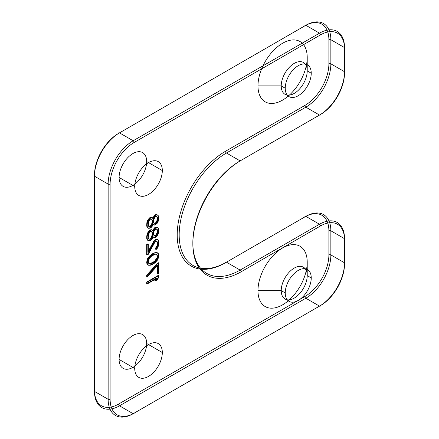 <?xml version="1.0" encoding="UTF-8"?>
<svg xmlns="http://www.w3.org/2000/svg" width="439" height="439" viewBox="0 0 439 439"><rect width="100%" height="100%" fill="white"/><g stroke="black" fill="none" stroke-linecap="round" stroke-linejoin="round"><path stroke-width="0.66" d="M307.218 57.465A34.824 20.106 -60 0 1 270.287 103.412A34.824 20.106 -60 0 1 270.287 54.167A34.824 20.106 -60 0 1 307.218 57.465L307.218 70.888A18.389 10.618 -60 0 1 287.721 95.148A18.389 10.618 -60 0 1 287.721 69.142A18.389 10.618 -60 0 1 307.218 70.888L311.24 73.203A18.389 10.618 -60 0 1 291.737 97.469A18.389 10.618 -60 0 1 291.737 71.464A18.389 10.618 -60 0 1 311.24 73.203M307.218 262.187A34.824 20.106 -60 0 1 270.287 308.134A34.824 20.106 -60 0 1 270.287 258.884A34.824 20.106 -60 0 1 307.218 262.187L307.218 275.604A18.389 10.618 120 0 0 287.721 273.865A18.389 10.618 120 0 0 287.721 299.864A18.389 10.618 120 0 0 307.218 275.604L311.24 277.925A18.389 10.618 -60 0 1 291.737 302.186A18.389 10.618 -60 0 1 291.737 276.186A18.389 10.618 -60 0 1 311.24 277.925M119.095 359.426A19.503 11.26 120 0 0 139.778 361.275A19.503 11.26 120 0 0 139.778 333.695A19.503 11.26 120 0 0 119.095 359.426L134.735 368.458A19.503 11.26 120 0 0 155.417 370.302A19.503 11.26 120 0 0 155.417 342.722A19.503 11.26 120 0 0 134.735 368.458M119.095 177.455A19.503 11.26 120 0 0 139.778 179.299A19.503 11.26 120 0 0 139.778 151.718A19.503 11.26 120 0 0 119.095 177.455L134.735 186.482A19.503 11.26 120 0 0 155.417 188.331A19.503 11.26 120 0 0 155.417 160.751A19.503 11.26 120 0 0 134.735 186.482M118.503 133.44L304.858 25.846A33.99 19.623 -60 0 1 328.888 39.724L328.888 63.836A33.99 19.623 -60 0 1 304.858 105.459L225.47 151.296A68.254 39.406 120 0 0 177.208 234.887A68.254 39.406 120 0 0 225.47 262.752L304.858 216.921A33.99 19.623 -60 0 1 328.888 230.793L328.888 254.905A33.99 19.623 -60 0 1 304.858 296.534L118.503 404.121A33.99 19.623 -60 0 1 94.467 390.249L94.467 175.062A33.99 19.623 -60 0 1 118.503 133.44A1.394 0.807 60 0 1 119.49 132.869L305.84 25.281A35.378 20.424 -60 0 1 330.858 39.724L330.858 63.836A35.378 20.424 -60 0 1 305.84 107.165L226.453 153.002L240.128 160.893L319.51 115.062L305.84 107.165A1.394 0.807 -120 0 1 304.858 105.459M146.67 282.085L158.49 275.264L158.49 276.971L156.734 279.692L154.72 280.85L156.482 278.128L146.67 283.792L146.67 282.085L147.065 282.315L158.885 275.489L158.885 277.196L157.124 279.917L155.115 281.081L156.877 278.359L147.065 284.022L147.065 282.315M157.233 263.477L158.49 262.752L158.49 272.987L157.233 273.716L157.233 265.183L146.67 276.971L146.67 275.264L157.233 263.477L157.628 263.707L158.885 262.977L158.885 273.217L157.628 273.941L157.628 265.414L147.065 277.196L147.065 275.489L157.628 263.707M153.716 263.235L150.193 264.986L148.431 265.151L147.68 264.728L146.922 263.746L146.67 262.182L147.68 258.478L150.193 255.317L153.716 253.001L156.734 252.398L158.243 253.797L158.243 257.21L157.486 259.07L155.724 261.507L153.716 263.235L154.105 263.466L151.845 264.772L148.826 265.375L147.317 263.971L147.317 260.557L148.075 258.703L150.588 255.547L154.105 253.226L156.119 252.634L157.881 253.04L158.633 254.027L158.633 257.441L157.124 260.585L154.105 263.466M153.463 261.962L154.972 260.804L156.981 257.655L157.233 256.085L156.482 254.247L154.972 253.978L151.702 255.586L150.193 256.738L148.179 259.893L147.932 261.457L148.684 263.296L150.193 263.565L153.463 261.962L153.859 262.187L155.368 261.029L157.376 257.88L157.628 256.316L156.877 254.472L155.368 254.208L152.097 255.811L150.588 256.969L148.574 260.118L148.322 261.682L149.079 263.526L150.588 263.79L153.859 262.187M147.932 254.066L146.67 254.79L146.67 244.556L147.932 243.832L147.932 251.788L154.215 240.484L156.734 239.03L157.738 239.59L158.243 240.435L158.49 241.999L158.243 245.269L156.734 248.414L155.724 249.281L155.724 247.859L156.981 245.708L156.981 241.73L156.482 241.165L155.225 241.324L154.215 242.476L147.932 254.066L148.322 254.291L147.065 255.021L147.065 244.781L148.322 244.057L148.322 252.019L154.61 240.709L157.124 239.26L158.133 239.815L158.633 240.665L158.885 243.36L158.633 245.494L157.124 248.644L156.119 249.506L156.119 248.084L157.376 245.939L157.376 241.955L156.877 241.395L155.615 241.554L154.61 242.701L148.322 254.291M152.706 236.522L151.702 238.811L150.445 240.1L148.431 240.693L147.68 240.276L146.922 239.293L146.67 238.015L146.922 234.744L147.68 232.884L148.431 231.594L150.445 229.866L151.702 229.707L152.706 230.832L154.72 227.682L156.734 227.089L157.486 227.506L158.243 228.494L158.49 229.767L158.243 232.472L157.486 234.333L156.734 235.622L154.72 237.351L153.716 237.362L152.706 236.522L153.101 236.747L152.097 239.035L150.84 240.331L148.826 240.923L147.317 239.518L147.065 236.539L148.075 233.114L148.826 231.825L150.84 230.096L152.097 229.937L153.101 231.062L155.115 227.912L157.124 227.32L157.881 227.737L158.633 228.719L158.885 229.998L158.633 232.703L157.881 234.558L157.124 235.847L155.115 237.576L154.105 237.587L153.101 236.747M147.932 237.005L148.684 238.843L149.688 239.118L151.45 237.247L152.207 234.536L151.954 232.407L151.45 231.562L150.445 231.287L149.688 231.726L148.684 233.158L147.932 235.869L147.932 237.005L149.079 239.074L150.083 239.343L150.84 238.909L151.845 237.477L152.596 234.766L152.349 232.637L151.845 231.787L150.84 231.518L150.083 231.951L149.079 233.383L148.322 237.23M157.233 230.497L156.981 229.504L156.229 228.801L155.472 228.67L154.215 229.965L153.211 232.818L153.463 234.947L154.215 235.65L154.972 235.781L156.229 234.486L156.981 232.917L157.233 230.497L157.628 230.722L157.376 229.729L155.867 228.895L154.61 230.19L153.859 231.765L153.606 234.185L153.859 235.178L155.368 236.012L156.624 234.717L157.376 233.142L157.628 230.722M152.706 224.011L151.702 226.299L150.445 227.594L148.431 228.187L147.68 227.77L146.922 226.782L146.67 225.503L146.922 222.233L147.68 220.373L148.431 219.088L150.445 217.354L151.702 217.201L152.706 218.326L154.72 215.17L156.734 214.578L157.486 214.995L158.243 215.983L158.49 217.261L158.243 219.961L157.486 221.821L156.734 223.111L154.72 224.839L153.716 224.85L152.706 224.011L153.101 224.236L152.097 226.524L150.84 227.819L148.826 228.412L147.317 227.007L147.065 224.027L148.075 220.603L148.826 219.313L150.84 217.585L152.097 217.426L153.101 218.551L155.115 215.401L157.124 214.808L157.881 215.225L158.633 216.207L158.885 217.486L158.633 220.191L157.881 222.046L157.124 223.336L155.115 225.064L154.105 225.081L153.101 224.236M147.932 224.494L148.684 226.332L149.688 226.606L151.45 224.735L152.207 222.024L151.954 219.895L151.45 219.05L150.445 218.776L149.688 219.215L148.684 220.647L147.932 223.358L147.932 224.494L149.079 226.562L150.083 226.831L150.84 226.398L151.845 224.966L152.596 222.255L152.349 220.126L151.845 219.275L150.84 219.006L150.083 219.44L149.079 220.872L148.322 224.724M157.233 217.985L156.981 216.992L156.229 216.29L155.472 216.158L154.215 217.453L153.211 220.307L153.463 222.436L154.215 223.138L155.472 222.985L156.229 221.98L156.981 220.405L157.233 217.985L157.628 218.21L157.376 217.223L155.867 216.383L154.61 217.678L153.606 220.537L153.859 222.666L154.61 223.369L155.368 223.5L156.624 222.205L157.376 220.63L157.628 218.21M285.235 88.217L281.218 85.896L257.973 85.896M320.497 34.879L134.142 142.466A33.99 19.623 120 0 0 110.112 184.095L110.112 399.276A33.99 19.623 120 0 0 134.142 413.154L320.497 305.56A33.99 19.623 120 0 0 344.533 263.938L344.533 239.826A33.99 19.623 120 0 0 320.497 225.948L241.11 271.785A68.254 39.406 -60 0 1 192.847 243.919A68.254 39.406 -60 0 1 241.11 160.323L320.497 114.491A33.99 19.623 120 0 0 344.533 72.863L344.533 48.751A33.99 19.623 120 0 0 320.497 34.879A1.394 0.807 -120 0 0 319.51 33.172L305.84 25.281A1.394 0.807 60 0 0 304.858 25.846M285.235 292.939L281.218 290.618L257.973 290.618M146.67 343.501L162.315 352.533M146.67 161.53L162.315 170.562M344.533 72.863A1.394 0.807 0 0 0 344.533 71.727L344.533 47.615A35.378 20.424 120 0 0 319.51 33.172L133.16 140.76L119.49 132.869A35.378 20.424 -60 0 0 94.467 176.198L94.467 391.385L108.142 399.276A35.378 20.424 120 0 0 133.16 413.719L119.49 405.828A35.378 20.424 -60 0 1 94.467 391.385A1.394 0.807 0 0 1 94.467 390.249M110.112 184.095A1.394 0.807 180 0 1 108.142 184.095L94.467 176.198A1.394 0.807 0 0 1 94.467 175.062M134.142 142.466A1.394 0.807 -120 0 0 133.16 140.76A35.378 20.424 120 0 0 108.142 184.095L108.142 399.276A1.394 0.807 180 0 0 110.112 399.276M134.142 413.154A1.394 0.807 60 0 1 133.16 413.719L319.51 306.131L305.84 298.24L119.49 405.828A1.394 0.807 -120 0 1 118.503 404.121M320.497 114.491A1.394 0.807 60 0 1 319.51 115.062A35.378 20.424 120 0 0 344.533 71.727L330.858 63.836A1.394 0.807 180 0 0 328.888 63.836M344.533 48.751A1.394 0.807 0 0 0 344.533 47.615L330.858 39.724A1.394 0.807 180 0 0 328.888 39.724M328.888 230.793A1.394 0.807 180 0 1 330.858 230.793L330.858 254.905A35.378 20.424 -60 0 1 305.84 298.24A1.394 0.807 -120 0 1 304.858 296.534M344.533 263.938A1.394 0.807 0 0 0 344.533 262.802L330.858 254.905A1.394 0.807 180 0 0 328.888 254.905M320.497 305.56A1.394 0.807 60 0 1 319.51 306.131A35.378 20.424 120 0 0 344.533 262.802L344.533 238.69A35.378 20.424 120 0 0 319.51 224.241L240.128 270.078A66.86 38.605 -60 0 1 192.847 242.783A66.86 38.605 -60 0 1 240.128 160.893A1.394 0.807 60 0 0 241.11 160.323M225.47 262.752A1.394 0.807 60 0 1 226.453 262.182L305.84 216.35A35.378 20.424 -60 0 1 330.858 230.793L344.533 238.69A1.394 0.807 0 0 1 344.533 239.826M225.47 151.296A1.394 0.807 -120 0 0 226.453 153.002A66.86 38.605 120 0 0 179.178 234.887A66.86 38.605 120 0 0 226.453 262.182L240.128 270.078A1.394 0.807 -120 0 1 241.11 271.785M304.858 216.921A1.394 0.807 60 0 1 305.84 216.35L319.51 224.241A1.394 0.807 -120 0 1 320.497 225.948M146.67 283.792L147.065 284.022M156.482 278.128L156.877 278.359M154.72 280.85L155.115 281.081M156.734 279.692L157.124 279.917M158.49 276.971L158.885 277.196M158.49 275.264L158.885 275.489M146.67 275.264L147.065 275.489M146.67 276.971L147.065 277.196M157.233 265.183L157.628 265.414M157.233 273.716L157.628 273.941M158.49 272.987L158.885 273.217M158.49 262.752L158.885 262.977M154.972 262.226L155.368 262.456M155.724 261.507L156.119 261.732M156.734 260.354L157.124 260.585M157.486 259.07L157.881 259.295M158.243 257.21L158.633 257.441M158.49 255.361L158.885 255.586M158.243 253.797L158.633 254.027M157.486 252.815L157.881 253.04M156.734 252.398L157.124 252.623M155.724 252.409L156.119 252.634M154.972 252.557L155.368 252.787M153.716 253.001L154.105 253.226M151.45 254.307L151.845 254.532M150.193 255.317L150.588 255.547M149.441 256.036L149.831 256.266M148.431 257.188L148.826 257.413M147.68 258.478L148.075 258.703M146.922 260.332L147.317 260.557M146.67 262.182L147.065 262.412M146.922 263.746L147.317 263.971M147.68 264.728L148.075 264.958M148.431 265.151L148.826 265.375M149.441 265.134L149.831 265.365M150.193 264.986L150.588 265.211M151.45 264.541L151.845 264.772M151.702 262.977L152.097 263.202M150.193 263.565L150.588 263.79M148.684 263.296L149.079 263.526M148.179 262.736L148.574 262.961M147.932 261.457L148.322 261.682M148.179 259.893L148.574 260.118M148.684 258.747L149.079 258.977M150.193 256.738L150.588 256.969M151.702 255.586L152.097 255.811M153.463 254.565L153.859 254.796M154.972 253.978L155.368 254.208M156.482 254.247L156.877 254.472M156.981 254.807L157.376 255.037M157.233 256.085L157.628 256.316M156.981 257.655L157.376 257.88M156.482 258.796L156.877 259.021M154.972 260.804L155.368 261.029M154.215 242.476L154.61 242.701M155.225 241.324L155.615 241.554M155.724 241.033L156.119 241.263M156.482 241.165L156.877 241.395M156.981 241.73L157.376 241.955M157.233 243.008L157.628 243.233M157.233 244.144L157.628 244.369M156.981 245.708L157.376 245.939M156.482 246.855L156.877 247.08M155.724 247.859L156.119 248.084M155.724 249.281L156.119 249.506M156.734 248.414L157.124 248.644M157.738 246.696L158.133 246.927M158.243 245.269L158.633 245.494M158.49 243.135L158.885 243.36M158.49 241.999L158.885 242.224M158.243 240.435L158.633 240.665M157.738 239.59L158.133 239.815M156.734 239.03L157.124 239.26M155.724 239.326L156.119 239.557M155.225 239.617L155.615 239.848M154.215 240.484L154.61 240.709M153.463 241.488L153.859 241.713M147.932 251.788L148.322 252.019M147.932 243.832L148.322 244.057M146.67 244.556L147.065 244.781M146.67 254.79L147.065 255.021M152.959 236.945L153.354 237.17M153.716 237.362L154.105 237.587M154.72 237.351L155.115 237.576M155.472 236.912L155.867 237.142M156.734 235.622L157.124 235.847M157.486 234.333L157.881 234.558M158.243 232.472L158.633 232.703M158.49 230.909L158.885 231.133M158.49 229.767L158.885 229.998M158.243 228.494L158.633 228.719M157.486 227.506L157.881 227.737M156.734 227.089L157.124 227.32M155.472 227.248L155.867 227.473M154.72 227.682L155.115 227.912M153.716 228.834L154.105 229.059M152.959 230.118L153.354 230.349M152.706 230.832L153.101 231.062M152.454 230.409L152.849 230.64M151.702 229.707L152.097 229.937M150.445 229.866L150.84 230.096M149.688 230.299L150.083 230.53M148.431 231.594L148.826 231.825M147.68 232.884L148.075 233.114M146.922 234.744L147.317 234.969M146.67 236.308L147.065 236.539M146.67 238.015L147.065 238.245M146.922 239.293L147.317 239.518M147.68 240.276L148.075 240.506M148.431 240.693L148.826 240.923M149.688 240.539L150.083 240.764M150.445 240.1L150.84 240.331M151.702 238.811L152.097 239.035M152.454 237.236L152.849 237.461M147.932 235.869L148.322 236.094M148.179 234.585L148.574 234.81M148.684 233.158L149.079 233.383M149.688 231.726L150.083 231.951M150.445 231.287L150.84 231.518M151.45 231.562L151.845 231.787M151.954 232.407L152.349 232.637M152.207 233.4L152.596 233.625M152.207 234.536L152.596 234.766M151.954 235.82L152.349 236.045M151.45 237.247L151.845 237.477M150.445 238.679L150.84 238.909M149.688 239.118L150.083 239.343M148.684 238.843L149.079 239.074M148.179 237.998L148.574 238.223M157.233 231.633L157.628 231.858M156.981 232.917L157.376 233.142M156.229 234.486L156.624 234.717M155.472 235.491L155.867 235.721M154.972 235.781L155.368 236.012M154.215 235.65L154.61 235.875M153.463 234.947L153.859 235.178M153.211 233.954L153.606 234.185M153.211 232.818L153.606 233.049M153.463 231.534L153.859 231.765M154.215 229.965L154.61 230.19M154.972 228.96L155.368 229.185M155.472 228.67L155.867 228.895M156.229 228.801L156.624 229.032M156.981 229.504L157.376 229.729M152.959 224.433L153.354 224.664M153.716 224.85L154.105 225.081M154.72 224.839L155.115 225.064M155.472 224.406L155.867 224.631M156.734 223.111L157.124 223.336M157.486 221.821L157.881 222.046M158.243 219.961L158.633 220.191M158.49 218.397L158.885 218.622M158.49 217.261L158.885 217.486M158.243 215.983L158.633 216.207M157.486 214.995L157.881 215.225M156.734 214.578L157.124 214.808M155.472 214.737L155.867 214.962M154.72 215.17L155.115 215.401M153.716 216.323L154.105 216.548M152.959 217.612L153.354 217.837M152.706 218.326L153.101 218.551M152.454 217.898L152.849 218.128M151.702 217.201L152.097 217.426M150.445 217.354L150.84 217.585M149.688 217.793L150.083 218.018M148.431 219.088L148.826 219.313M147.68 220.373L148.075 220.603M146.922 222.233L147.317 222.458M146.67 223.797L147.065 224.027M146.67 225.503L147.065 225.734M146.922 226.782L147.317 227.007M147.68 227.77L148.075 227.995M148.431 228.187L148.826 228.412M149.688 228.028L150.083 228.253M150.445 227.594L150.84 227.819M151.702 226.299L152.097 226.524M152.454 224.724L152.849 224.949M147.932 223.358L148.322 223.583M148.179 222.074L148.574 222.304M148.684 220.647L149.079 220.872M149.688 219.215L150.083 219.44M150.445 218.776L150.84 219.006M151.45 219.05L151.845 219.275M151.954 219.895L152.349 220.126M152.207 220.888L152.596 221.119M152.207 222.024L152.596 222.255M151.954 223.308L152.349 223.539M151.45 224.735L151.845 224.966M150.445 226.173L150.84 226.398M149.688 226.606L150.083 226.831M148.684 226.332L149.079 226.562M148.179 225.487L148.574 225.712M157.233 219.121L157.628 219.352M156.981 220.405L157.376 220.63M156.229 221.98L156.624 222.205M155.472 222.985L155.867 223.21M154.972 223.27L155.368 223.5M154.215 223.138L154.61 223.369M153.463 222.436L153.859 222.666M153.211 221.448L153.606 221.673M153.211 220.307L153.606 220.537M153.463 219.028L153.859 219.253M154.215 217.453L154.61 217.678M154.972 216.449L155.368 216.674M155.472 216.158L155.867 216.383M156.229 216.29L156.624 216.52M156.981 216.992L157.376 217.223"/></g></svg>
